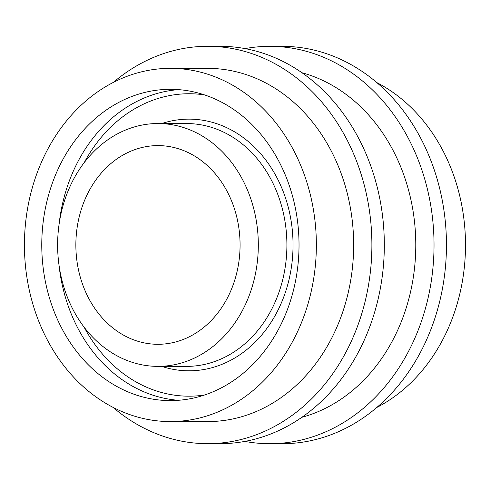 <?xml version="1.0" encoding="UTF-8"?>
<svg xmlns="http://www.w3.org/2000/svg" width="490" height="490" viewBox="0 0 490 490"><rect width="100%" height="100%" fill="white"/><g stroke="black" fill="none" stroke-linecap="round" stroke-linejoin="round"><path stroke-width="0.73" d="M376.884 82.62A176.608 145.965 90 0 1 465.5 245.135A176.608 145.965 90 0 1 376.688 407.539M128.784 361.13A121.416 100.352 90 0 1 58.714 227.084A121.416 100.352 90 0 1 158.043 123.529A121.416 100.352 90 0 1 258.316 245.006A121.416 100.352 90 0 1 157.896 366.367A121.416 100.352 90 0 1 128.784 361.13M134.089 340.005A99.341 82.106 90 0 1 76.758 230.331A99.341 82.106 90 0 1 158.025 145.603A99.341 82.106 90 0 1 240.069 245A99.341 82.106 90 0 1 157.909 344.292A99.341 82.106 90 0 1 134.089 340.005M132.992 393.874A155.636 128.631 90 0 1 43.169 222.056A155.636 128.631 90 0 1 170.489 89.321A155.636 128.631 90 0 1 299.029 245.031A155.636 128.631 90 0 1 170.3 400.593A155.636 128.631 90 0 1 132.992 393.874M127.951 413.946A176.608 145.965 90 0 1 26.025 218.969A176.608 145.965 90 0 1 170.502 68.343A176.608 145.965 90 0 1 316.356 245.043A176.608 145.965 90 0 1 170.287 421.565A176.608 145.965 90 0 1 127.951 413.946M170.502 68.343L207.791 68.367A176.608 145.965 90 0 1 353.645 245.067A176.608 145.965 90 0 1 207.576 421.584L170.287 421.565M113.245 82.461A198.683 164.205 90 0 1 207.803 46.293A198.683 164.205 90 0 1 371.892 245.074A198.683 164.205 90 0 1 207.564 443.664A198.683 164.205 90 0 1 159.93 435.089A198.683 164.205 90 0 1 113.049 407.38M207.803 46.293L220.231 46.299A198.683 164.205 90 0 1 384.319 245.086A198.683 164.205 90 0 1 219.992 443.671L207.564 443.664M301.987 72.741A176.608 145.965 90 0 1 415.783 245.104A176.608 145.965 90 0 1 301.779 417.333M245.086 48.602A198.683 164.205 90 0 1 269.941 46.33A198.683 164.205 90 0 1 434.03 245.116A198.683 164.205 90 0 1 269.702 443.701A198.683 164.205 90 0 1 244.847 441.398M269.941 46.33L282.375 46.336A198.683 164.205 90 0 1 446.457 245.123A198.683 164.205 90 0 1 282.13 443.707L269.702 443.701M158.043 123.529L186.629 123.547A121.416 100.352 90 0 1 286.901 245.025A121.416 100.352 90 0 1 186.482 366.385L157.896 366.367M161.804 123.529A125.832 103.996 90 0 1 293.038 245.031A125.832 103.996 90 0 1 161.657 366.367M204.446 395.032A151.22 124.981 90 0 1 152.696 389.66A151.22 124.981 90 0 1 84.139 327.204M84.237 162.6A151.22 124.981 90 0 1 204.63 94.919M178.378 400.287A155.636 128.631 90 0 1 149.15 393.887A155.636 128.631 90 0 1 58.984 264.918M59.008 224.855A155.636 128.631 90 0 1 178.568 89.633"/></g></svg>
